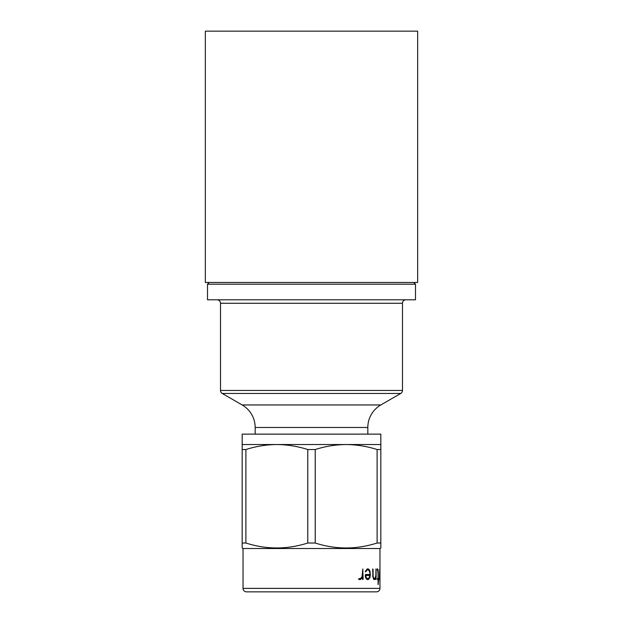 <?xml version="1.0" encoding="UTF-8"?>
<svg xmlns="http://www.w3.org/2000/svg" width="623" height="623" viewBox="0 0 623 623"><rect width="100%" height="100%" fill="white"/><g stroke="black" fill="none" stroke-linecap="round" stroke-linejoin="round"><path stroke-width="0.93" d="M417.659 31.15L205.341 31.15L205.341 282.468L417.659 282.468L417.659 31.15M243.04 588.385A3.465 3.465 0 0 0 246.506 591.85L376.494 591.85A3.465 3.465 0 0 0 379.96 588.385L243.04 588.385L243.04 548.52L242.168 548.022L242.168 434.13L380.832 434.13L380.832 444.526L242.168 444.526M379.181 579.507L379.796 568.947L379.835 579.195L379.773 577.396L379.181 579.507M378.262 578.603L378.683 579.094L378.184 584.545L378.052 579.53L377.336 579.172L378.052 578.603L378.052 572.194L377.156 569.149L377.678 568.947L378.06 569.695L378.262 572.062L378.091 578.603L377.935 570.076L377.242 568.947M373.847 578.603L374.633 578.603L375.794 576.096L376.105 569.321L376.105 579.195L375.794 577.396L374.727 579.515L373.777 579.515L372.702 576.384L373.084 569.297L373.091 576.267L373.847 578.603L372.936 576.267L372.679 568.947M366.223 578.783L365.249 576.454L365.436 574.538L370.007 574.515L369.673 571.735L368.318 569.874L367.22 569.874L365.654 571.797L365.242 571.525L367.134 568.947L368.458 568.947L370.093 571.213L370.101 577.225L368.458 579.515L367.111 579.515L366.223 578.783M358.825 579.507L358.762 578.674L360.382 578.603L362.072 576.742L362.796 568.947L363.108 579.195L362.493 579.172L362.493 577.396L360.515 579.515L358.825 579.507M379.96 588.385L379.96 548.52L243.04 548.52M379.96 548.52L380.832 548.022L380.832 543.015L377.11 543.015L377.11 449.526C366.947 446.309 356.636 444.643 346.162 444.526C335.665 444.635 325.346 446.302 315.222 449.526L307.778 449.526C297.623 446.309 287.304 444.643 276.838 444.526C266.333 444.635 256.022 446.302 245.89 449.526L242.168 449.526M315.222 449.526L315.222 543.015C335.75 549.603 356.387 549.603 377.11 543.015M315.222 543.015L307.778 543.015L307.778 449.526M245.89 449.526L245.89 543.015C266.426 549.603 287.055 549.603 307.778 543.015M245.89 543.015L242.168 543.015L242.168 544.728M209.242 282.468L207.506 284.205L207.506 299.803L415.494 299.803L415.494 284.205L207.506 284.205M413.758 282.468L415.494 284.205M217.038 299.803A3.465 3.465 0 0 1 220.503 303.269L220.503 390.442L402.497 390.442A3.465 3.465 0 0 1 400.76 393.448L222.24 393.448A3.465 3.465 0 0 1 220.503 390.442M405.962 299.803A3.465 3.465 0 0 0 402.497 303.269L402.497 390.442M367.827 434.13L367.827 427.471L255.173 427.471L255.173 434.13M367.827 427.471A25.995 25.995 0 0 1 380.832 404.958L400.76 393.448M255.173 427.471A25.995 25.995 0 0 0 242.168 404.958L222.24 393.448M380.832 444.526L380.832 449.526L377.11 449.526M380.832 449.526L380.832 544.728M379.96 579.367L379.96 583.058M379.516 578.424L379.314 579.53M377.881 579.53L377.421 579.53M377.881 578.603L377.437 578.603M378.449 578.603L378.441 579.53M378.262 579.53L378.013 584.545M375.949 568.947L375.786 579.53M375.794 577.396L374.524 579.53M369.86 574.515L365.561 574.515M367.22 569.874L365.312 571.859M369.291 569.679L367.134 568.947M369.143 569.679L369.945 571.213L370.335 575.068L369.953 577.225L368.255 579.53M365.794 575.45L366.028 577.451L367.095 578.603L369.003 578.035L369.93 575.45L365.794 575.45L366.168 577.451L367.235 578.603M360.258 578.603L358.871 578.603M362.796 568.947L362.672 579.53M362.493 577.396L360.312 579.53M380.832 404.958L242.168 404.958M402.497 303.269L220.503 303.269"/></g></svg>
